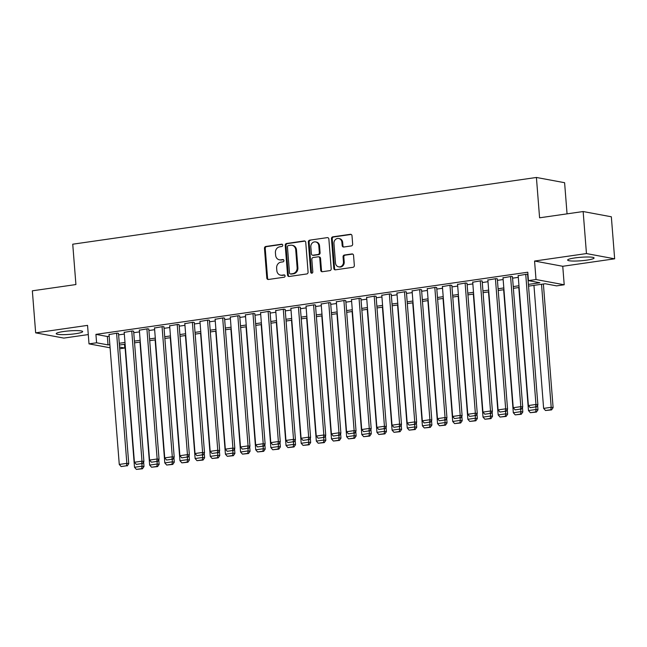 <?xml version="1.0" encoding="UTF-8"?>
<svg xmlns="http://www.w3.org/2000/svg" width="647" height="647" viewBox="0 0 647 647"><rect width="100%" height="100%" fill="white"/><g stroke="black" fill="none" stroke-linecap="round" stroke-linejoin="round"><path stroke-width="0.97" d="M282.763 245.205A1.173 1.043 -79.5 0 0 281.631 244.202L265.828 246.475A1.666 1.488 -79.5 0 0 264.469 248.335L266.807 278.04A1.666 1.488 -79.5 0 0 268.424 279.48L284.227 277.199A1.173 1.043 -79.5 0 0 284.049 274.894L282.003 275.185A5.346 4.755 -79.5 0 1 280.612 275.161A5.346 4.755 -79.5 0 1 276.827 270.592L276.633 268.117A5.346 4.755 -79.5 0 1 280.976 262.148L283.022 261.857A1.173 1.043 -79.5 0 0 282.836 259.544L280.79 259.843A5.346 4.755 -79.5 0 1 279.399 259.811A5.346 4.755 -79.5 0 1 275.622 255.242L275.42 252.767A5.346 4.755 -79.5 0 1 279.771 246.806L281.809 246.507A1.173 1.043 -79.5 0 0 282.763 245.205M574.916 257.918A13.272 1.747 175.5 0 0 567.629 260.07A13.272 1.747 175.5 0 0 586.797 260.134A13.272 1.747 175.5 0 0 594.083 257.983A13.272 1.747 175.5 0 0 574.916 257.918M63.511 331.531A13.272 1.747 175.5 0 0 56.224 333.674A13.272 1.747 175.5 0 0 75.392 333.739A13.272 1.747 175.5 0 0 82.679 331.596A13.272 1.747 175.5 0 0 63.511 331.531M351.297 245.941A1.666 1.488 -79.5 0 0 352.655 244.073L352 235.743A1.666 1.488 -79.5 0 0 350.383 234.303L332.833 236.826A1.666 1.488 -79.5 0 0 331.474 238.694L333.812 268.4A1.666 1.488 -79.5 0 0 335.429 269.831L352.979 267.308A1.666 1.488 -79.5 0 0 354.338 265.44L353.545 255.379A1.666 1.488 -79.5 0 0 351.928 253.939L344.414 255.023A1.666 1.488 -79.5 0 0 343.064 256.883L343.452 261.881A4.464 3.979 -79.5 0 1 338.656 266.839A4.464 3.979 -79.5 0 1 335.494 263.022L333.957 243.466A4.464 3.979 -79.5 0 1 338.753 238.5A4.464 3.979 -79.5 0 1 341.915 242.326L342.174 245.585A1.666 1.488 -79.5 0 0 343.792 247.017L351.297 245.941M583.149 211.537L611.342 216.785L614.65 258.816L586.457 253.567L583.149 211.537L539.59 217.804L536.412 177.464L72.739 244.202L75.917 284.551L32.35 290.818L35.658 332.849L87.555 325.376L89.011 343.872L96.589 342.781L95.926 334.37L527.782 272.217L528.437 280.62L536.015 279.528L564.208 284.777L556.63 285.869L545.203 283.742L528.534 286.136M586.457 253.567L534.559 261.04L536.015 279.528M305.748 242.399A1.666 1.488 -79.5 0 0 304.13 240.959L286.572 243.49A1.666 1.488 -79.5 0 0 285.222 245.35L287.559 275.056A1.666 1.488 -79.5 0 0 289.177 276.487L306.727 273.964A1.666 1.488 -79.5 0 0 308.085 272.104L305.748 242.399M309.703 240.158L327.253 237.635A1.666 1.488 -79.5 0 1 328.87 239.067L331.207 268.772A1.666 1.488 -79.5 0 1 329.849 270.632L322.343 271.716A1.666 1.488 -79.5 0 1 320.726 270.284L319.78 258.234A1.666 1.488 -79.5 0 0 318.162 256.802L313.18 257.514A1.666 1.488 -79.5 0 0 311.822 259.382L312.808 271.918A1.173 1.043 -79.5 0 1 310.722 272.217L308.344 242.027A1.666 1.488 -79.5 0 1 309.703 240.158L327.253 237.635M35.658 332.849L63.851 338.09L88.283 334.58M118.506 333.577L117.358 333.108L109.044 334.564M133.662 331.393L132.514 330.932L124.2 332.38M148.81 329.21L147.67 328.749L139.356 330.205M163.966 327.034L162.818 326.565L154.504 328.021M179.122 324.851L177.974 324.39L169.66 325.837M194.27 322.667L193.121 322.206L184.807 323.662M209.426 320.491L208.277 320.022L199.963 321.478M224.574 318.308L223.433 317.847L215.119 319.294M239.73 316.124L238.581 315.663L230.267 317.119M254.886 313.949L253.737 313.48L245.423 314.935M270.034 311.765L268.885 311.304L260.571 312.752M285.19 309.581L284.041 309.12L275.727 310.576M300.337 307.406L299.197 306.937L290.883 308.393M315.493 305.222L314.345 304.761L306.031 306.209M330.649 303.039L329.501 302.578L321.187 304.033M345.797 300.863L344.649 300.394L336.335 301.85M360.953 298.679L359.805 298.218L351.491 299.666M376.101 296.496L374.961 296.035L366.647 297.491M391.257 294.32L390.109 293.851L381.795 295.307M406.413 292.137L405.265 291.676L396.951 293.123M421.561 289.953L420.413 289.492L412.099 290.948M436.717 287.778L435.568 287.308L427.255 288.764M451.865 285.594L450.724 285.133L442.411 286.581M467.021 283.41L465.872 282.949L457.558 284.405M482.177 281.235L481.028 280.766L472.714 282.221M497.325 279.051L496.176 278.59L487.862 280.038M512.481 276.867L511.332 276.406L503.018 277.862M95.926 334.37L107.353 336.497L109.181 336.238M118.611 334.879L124.329 334.054M133.759 332.695L139.485 331.879M148.915 330.52L154.633 329.695M164.071 328.336L169.789 327.511M179.219 326.153L184.945 325.336M194.375 323.977L200.093 323.152M209.523 321.794L215.249 320.969M224.679 319.61L230.397 318.793M239.835 317.434L245.553 316.609M254.983 315.251L260.709 314.426M270.139 313.067L275.857 312.25M285.287 310.892L291.013 310.067M300.443 308.708L306.16 307.883M315.599 306.524L321.316 305.707M330.746 304.349L336.472 303.524M345.902 302.165L351.62 301.34M361.05 299.982L366.776 299.165M376.206 297.806L381.924 296.981M391.362 295.622L397.08 294.797M406.51 293.439L412.236 292.614M421.666 291.263L427.384 290.438M436.814 289.08L442.54 288.255M451.97 286.896L457.688 286.071M467.126 284.72L472.844 283.896M482.274 282.537L488 281.712M497.43 280.353L503.148 279.528M512.578 278.178L518.304 277.353M518.174 275.679L526.488 274.223L527.96 274.498M567.055 213.858L564.605 182.705L536.412 177.464M534.559 261.04L562.753 266.281L614.65 258.816M562.753 266.281L564.208 284.777M124.483 344.293L124.774 348.029L119.703 348.757M528.397 284.397L539.873 282.747L528.437 280.62M96.589 342.781L108.017 344.908L109.836 344.641M119.274 343.282L124.992 342.465M134.422 341.106L140.148 340.282M149.578 338.923L155.296 338.098M164.726 336.739L170.452 335.922M179.882 334.564L185.6 333.739M195.038 332.38L200.756 331.555M210.186 330.196L215.912 329.38M225.342 328.021L231.06 327.196M240.49 325.837L246.216 325.012M255.646 323.654L261.364 322.837M270.802 321.478L276.52 320.653M285.95 319.294L291.676 318.47M301.106 317.111L306.824 316.294M316.254 314.935L321.98 314.11M331.41 312.752L337.127 311.927M346.566 310.568L352.283 309.751M361.713 308.393L367.439 307.568M376.869 306.209L382.587 305.384M392.017 304.025L397.743 303.208M407.173 301.85L412.891 301.025M422.329 299.666L428.047 298.841M437.477 297.483L443.203 296.666M452.633 295.307L458.351 294.482M467.781 293.123L473.507 292.298M482.937 290.94L488.655 290.115M498.093 288.764L503.811 287.939M513.241 286.581L518.967 285.756M110.087 347.795L89.011 343.872M119.566 347.059L124.774 348.029M519.104 287.494L513.378 288.319M503.948 289.678L498.23 290.503M488.792 291.862L483.074 292.687M473.644 294.037L467.918 294.862M458.488 296.221L452.771 297.046M443.341 298.404L437.615 299.229M428.185 300.58L422.467 301.405M413.029 302.764L407.311 303.589M397.881 304.947L392.155 305.772M382.725 307.123L377.007 307.948M367.577 309.306L361.851 310.131M352.421 311.49L346.703 312.315M337.265 313.666L331.547 314.491M322.117 315.849L316.391 316.674M306.961 318.033L301.243 318.858M291.813 320.208L286.087 321.033M276.657 322.392L270.939 323.217M261.501 324.576L255.783 325.401M246.353 326.759L240.627 327.576M231.197 328.935L225.48 329.76M216.049 331.118L210.324 331.943M200.893 333.302L195.176 334.119M185.738 335.478L180.02 336.303M170.59 337.661L164.864 338.486M155.434 339.845L149.716 340.662M140.286 342.02L134.56 342.845M125.13 344.204L119.412 345.029M107.353 336.497L108.017 344.908M279.399 259.811L280.159 259.957A5.346 4.755 -79.5 0 0 281.558 259.981L280.79 259.843M283.507 259.698L281.558 259.981M280.612 275.161L281.372 275.298A5.346 4.755 -79.5 0 0 282.763 275.331L282.003 275.185M284.712 275.048L282.763 275.331M282.294 244.356L266.588 246.612A1.666 1.488 -79.5 0 0 265.23 248.48L267.567 278.186A1.666 1.488 -79.5 0 0 268.384 279.48M304.931 241.096A1.666 1.488 -79.5 0 0 304.891 241.105L287.341 243.628A1.666 1.488 -79.5 0 0 285.982 245.496L288.319 275.193A1.666 1.488 -79.5 0 0 289.128 276.495M288.392 245.561A1.173 1.043 -79.5 0 0 287.446 246.871L289.492 272.937A1.173 1.043 -79.5 0 0 290.624 273.948L292.784 273.632A5.346 4.755 -79.5 0 0 297.127 267.672L295.728 249.847A5.346 4.755 -79.5 0 0 291.943 245.278A5.346 4.755 -79.5 0 0 290.552 245.253L288.392 245.561M290.325 273.94L291.085 274.077A1.173 1.043 -79.5 0 0 291.393 274.085L290.624 273.948M291.943 245.278L292.703 245.423A5.346 4.755 -79.5 0 1 296.488 249.993L297.887 267.809A5.346 4.755 -79.5 0 1 293.544 273.778L291.393 274.085M318.591 256.81L319.359 256.948A1.666 1.488 -79.5 0 1 320.54 258.379L321.486 270.422A1.666 1.488 -79.5 0 0 322.295 271.724M310.463 240.304A1.666 1.488 -79.5 0 0 309.112 242.164L311.482 272.363A1.173 1.043 -79.5 0 0 311.951 273.212M318.793 245.731A4.464 3.979 -79.5 0 0 315.631 241.913A4.464 3.979 -79.5 0 0 310.835 246.879L311.377 253.77A1.666 1.488 -79.5 0 0 312.994 255.209L317.976 254.489A1.666 1.488 -79.5 0 0 319.335 252.621L318.793 245.731L319.553 245.876A4.464 3.979 -79.5 0 0 316.391 242.059L315.631 241.913M312.558 255.193L313.318 255.339A1.666 1.488 -79.5 0 0 313.755 255.347L312.994 255.209M319.553 245.876L320.095 252.767A1.666 1.488 -79.5 0 1 318.736 254.627L313.755 255.347M338.753 238.5L339.513 238.646A4.464 3.979 -79.5 0 1 342.675 242.463L342.934 245.723A1.666 1.488 -79.5 0 0 343.743 247.025M338.656 266.839L339.416 266.985A4.464 3.979 -79.5 0 0 344.212 262.019L343.452 261.881M352.736 254.077A1.666 1.488 -79.5 0 0 352.688 254.085L345.183 255.161A1.666 1.488 -79.5 0 0 343.824 257.029L344.212 262.019M351.192 234.44A1.666 1.488 -79.5 0 0 351.143 234.449L333.593 236.972A1.666 1.488 -79.5 0 0 332.234 238.832L334.572 268.537A1.666 1.488 -79.5 0 0 335.389 269.839M141.895 463.826L142.081 466.18L134.503 467.271L124.822 344.244M141.685 468.638L136.388 469.398L142.453 468.776L141.685 468.638L142.081 466.18L143.99 466.536L143.626 461.926M134.503 467.271L136.388 469.398M142.453 468.776L143.99 466.536M116.606 333.221L126.844 463.341L128.745 463.697L118.49 333.318M109.028 334.313L119.266 464.433L126.844 463.341L126.448 465.8L121.151 466.56L126.448 465.8M128.745 463.697L127.216 465.937M121.151 466.56L119.266 464.433M157.051 461.643L157.237 463.996L149.659 465.088L139.978 342.069M156.841 466.455L151.535 467.215L157.601 466.592L156.841 466.455L157.237 463.996L159.138 464.352L158.774 459.742M149.659 465.088L151.535 467.215M157.601 466.592L159.138 464.352M172.199 459.467L172.385 461.821L164.807 462.904L155.126 339.885M171.997 464.271L166.691 465.039L172.757 464.417L171.997 464.271L172.385 461.821L174.294 462.168L173.93 457.558M164.807 462.904L166.691 465.039M172.757 464.417L174.294 462.168M187.355 457.283L187.541 459.637L179.963 460.729L170.282 337.702M187.145 462.095L181.839 462.856L187.905 462.233L187.145 462.095L187.541 459.637L189.442 459.993L189.078 455.383M179.963 460.729L181.839 462.856M187.905 462.233L189.442 459.993M202.511 455.1L202.689 457.453L195.119 458.545L185.43 335.526M202.301 459.912L196.995 460.672L203.061 460.049L202.301 459.912L202.689 457.453L204.598 457.809L204.234 453.199M195.119 458.545L196.995 460.672M203.061 460.049L204.598 457.809M131.753 331.038L141.992 461.165L143.901 461.513L133.638 331.143M124.175 332.129L134.422 462.249L141.992 461.165L141.604 463.616L136.299 464.384L141.604 463.616M143.901 461.513L142.364 463.762M136.299 464.384L134.422 462.249M146.909 328.862L157.148 458.982L159.057 459.338L148.794 328.959M139.331 329.946L149.57 460.074L157.148 458.982L156.76 461.44L151.455 462.201L156.76 461.44M159.057 459.338L157.52 461.578M151.455 462.201L149.57 460.074M162.057 326.678L172.304 456.798L174.205 457.154L163.942 326.775M154.487 327.77L164.726 457.89L172.304 456.798L171.908 459.257L166.602 460.017L171.908 459.257M174.205 457.154L172.668 459.394M166.602 460.017L164.726 457.89M177.213 324.495L187.452 454.623L189.361 454.97L179.098 324.6M169.635 325.587L179.882 455.706L187.452 454.623L187.064 457.073L181.758 457.841L187.064 457.073M189.361 454.97L187.824 457.219M181.758 457.841L179.882 455.706M217.659 452.924L217.845 455.278L210.267 456.361L200.586 333.342M217.449 457.728L212.151 458.497L218.217 457.874L217.449 457.728L217.845 455.278L219.754 455.625L219.39 451.016M210.267 456.361L212.151 458.497M218.217 457.874L219.754 455.625M192.369 322.319L202.608 452.439L204.509 452.795L194.254 322.416M184.791 323.403L195.03 453.531L202.608 452.439L202.212 454.898L196.914 455.658L202.212 454.898M204.509 452.795L202.98 455.035M196.914 455.658L195.03 453.531M232.815 450.741L233.001 453.094L225.423 454.186L215.742 331.159M232.605 455.553L227.299 456.313L233.365 455.69L232.605 455.553L233.001 453.094L234.901 453.45L234.537 448.84M225.423 454.186L227.299 456.313M233.365 455.69L234.901 453.45M207.517 320.136L217.764 450.255L219.665 450.611L209.402 320.233M199.939 321.227L210.186 451.347L217.764 450.255L217.368 452.714L212.062 453.474L217.368 452.714M219.665 450.611L218.128 452.851M212.062 453.474L210.186 451.347M247.963 448.557L248.149 450.91L240.571 452.002L230.89 328.983M247.761 453.369L242.455 454.129L248.521 453.507L247.761 453.369L248.149 450.91L250.057 451.266L249.693 446.656M240.571 452.002L242.455 454.129M248.521 453.507L250.057 451.266M222.673 317.952L232.912 448.08L234.821 448.428L224.558 318.057M215.095 319.044L225.334 449.164L232.912 448.08L232.524 450.53L227.218 451.299L232.524 450.53M234.821 448.428L233.284 450.676M227.218 451.299L225.334 449.164M263.119 446.381L263.305 448.735L255.727 449.819L246.046 326.8M262.908 451.185L257.603 451.954L263.669 451.331L262.908 451.185L263.305 448.735L265.205 449.083L264.841 444.473M255.727 449.819L257.603 451.954M263.669 451.331L265.205 449.083M237.821 315.768L248.068 445.896L249.968 446.252L239.705 315.873M230.251 316.86L240.49 446.988L248.068 445.896L247.672 448.347L242.366 449.115L247.672 448.347M249.968 446.252L248.432 448.492M242.366 449.115L240.49 446.988M278.275 444.198L278.453 446.551L270.883 447.643L261.194 324.616M278.064 449.01L272.759 449.77L278.825 449.147L278.064 449.01L278.453 446.551L280.361 446.907L279.997 442.297M270.883 447.643L272.759 449.77M278.825 449.147L280.361 446.907M293.423 442.014L293.609 444.368L286.031 445.459L276.35 322.441M293.212 446.826L287.915 447.587L293.981 446.964L293.212 446.826L293.609 444.368L295.517 444.724L295.153 440.114M286.031 445.459L287.915 447.587M293.981 446.964L295.517 444.724M308.579 439.839L308.765 442.192L301.187 443.276L291.506 320.257M308.368 444.643L303.063 445.411L309.129 444.788L308.368 444.643L308.765 442.192L310.665 442.54L310.301 437.93M301.187 443.276L303.063 445.411M309.129 444.788L310.665 442.54M323.726 437.655L323.912 440.009L316.334 441.1L306.654 318.073M323.524 442.459L318.219 443.227L324.284 442.605L323.524 442.459L323.912 440.009L325.821 440.364L325.457 435.754M316.334 441.1L318.219 443.227M324.284 442.605L325.821 440.364M338.882 435.471L339.068 437.825L331.49 438.917L321.81 315.898M338.672 440.283L333.367 441.044L339.432 440.421L338.672 440.283L339.068 437.825L340.969 438.181L340.605 433.571M331.49 438.917L333.367 441.044M339.432 440.421L340.969 438.181M354.038 433.296L354.216 435.649L346.646 436.733L336.958 313.714M353.828 438.1L348.523 438.868L354.588 438.245L353.828 438.1L354.216 435.649L356.125 435.997L355.761 431.387M346.646 436.733L348.523 438.868M354.588 438.245L356.125 435.997M369.186 431.112L369.372 433.466L361.794 434.558L352.114 311.53M368.976 435.916L363.679 436.685L369.744 436.062L368.976 435.916L369.372 433.466L371.281 433.822L370.917 429.212M361.794 434.558L363.679 436.685M369.744 436.062L371.281 433.822M384.342 428.929L384.528 431.282L376.95 432.374L367.27 309.355M384.132 433.741L378.827 434.501L384.892 433.878L384.132 433.741L384.528 431.282L386.429 431.638L386.065 427.028M376.95 432.374L378.827 434.501M384.892 433.878L386.429 431.638M399.49 426.753L399.676 429.098L392.098 430.19L382.417 307.171M399.288 431.557L393.983 432.317L400.048 431.703L399.288 431.557L399.676 429.098L401.585 429.454L401.221 424.844M392.098 430.19L393.983 432.317M400.048 431.703L401.585 429.454M414.646 424.569L414.832 426.923L407.254 428.015L397.573 304.988M414.436 429.373L409.13 430.142L415.196 429.519L414.436 429.373L414.832 426.923L416.733 427.279L416.369 422.661M407.254 428.015L409.13 430.142M415.196 429.519L416.733 427.279M429.802 422.386L429.98 424.739L422.41 425.831L412.721 302.812M429.592 427.198L424.286 427.958L430.352 427.335L429.592 427.198L429.98 424.739L431.889 425.095L431.525 420.485M422.41 425.831L424.286 427.958M430.352 427.335L431.889 425.095M444.95 420.21L445.136 422.556L437.558 423.648L427.877 300.629M444.74 425.014L439.442 425.775L445.508 425.16L444.74 425.014L445.136 422.556L447.045 422.912L446.681 418.302M437.558 423.648L439.442 425.775M445.508 425.16L447.045 422.912M252.977 313.593L263.216 443.713L265.124 444.068L254.861 313.69M245.399 314.685L255.646 444.804L263.216 443.713L262.828 446.171L257.522 446.931L262.828 446.171M265.124 444.068L263.588 446.309M257.522 446.931L255.646 444.804M268.133 311.409L278.372 441.537L280.272 441.885L270.017 311.514M260.555 312.501L270.794 442.621L278.372 441.537L277.975 443.988L272.678 444.756L277.975 443.988M280.272 441.885L278.744 444.133M272.678 444.756L270.794 442.621M283.281 309.226L293.528 439.353L295.428 439.709L285.165 309.331M275.703 310.317L285.95 440.445L293.528 439.353L293.131 441.804L287.826 442.572L293.131 441.804M295.428 439.709L293.892 441.95M287.826 442.572L285.95 440.445M298.437 307.05L308.676 437.17L310.584 437.526L300.321 307.147M290.859 308.142L301.098 438.262L308.676 437.17L308.287 439.628L302.982 440.389L308.287 439.628M310.584 437.526L309.048 439.766M302.982 440.389L301.098 438.262M313.585 304.866L323.832 434.986L325.732 435.342L315.469 304.972M306.015 305.958L316.254 436.078L323.832 434.986L323.435 437.445L318.13 438.205L323.435 437.445M325.732 435.342L324.196 437.59M318.13 438.205L316.254 436.078M328.741 302.683L338.979 432.811L340.888 433.166L330.625 302.788M321.163 303.775L331.41 433.902L338.979 432.811L338.591 435.261L333.286 436.029L338.591 435.261M340.888 433.166L339.351 435.407M333.286 436.029L331.41 433.902M343.897 300.507L354.135 430.627L356.036 430.983L345.781 300.604M336.319 301.599L346.557 431.719L354.135 430.627L353.739 433.086L348.442 433.846L353.739 433.086M356.036 430.983L354.507 433.223M348.442 433.846L346.557 431.719M359.045 298.324L369.291 428.443L371.192 428.799L360.929 298.429M351.467 299.415L361.713 429.535L369.291 428.443L368.895 430.902L363.59 431.662L368.895 430.902M371.192 428.799L369.655 431.048M363.59 431.662L361.713 429.535M374.201 296.14L384.439 426.268L386.348 426.624L376.085 296.245M366.623 297.232L376.861 427.36L384.439 426.268L384.051 428.718L378.746 429.487L384.051 428.718M386.348 426.624L384.811 428.864M378.746 429.487L376.861 427.36M389.348 293.964L399.595 424.084L401.496 424.44L391.241 294.062M381.779 295.056L392.017 425.176L399.595 424.084L399.199 426.543L393.894 427.303L399.199 426.543M401.496 424.44L399.959 426.68M393.894 427.303L392.017 425.176M404.504 291.781L414.743 421.901L416.652 422.256L406.389 291.886M396.926 292.873L407.173 422.992L414.743 421.901L414.355 424.359L409.05 425.119L414.355 424.359M416.652 422.256L415.115 424.505M409.05 425.119L407.173 422.992M419.66 289.597L429.899 419.725L431.8 420.081L421.545 289.702M412.082 290.689L422.321 420.817L429.899 419.725L429.503 422.176L424.206 422.944L429.503 422.176M431.8 420.081L430.271 422.321M424.206 422.944L422.321 420.817M460.106 418.027L460.292 420.38L452.714 421.472L443.033 298.445M459.896 422.831L454.59 423.599L460.656 422.976L459.896 422.831L460.292 420.38L462.193 420.736L461.829 416.118M452.714 421.472L454.59 423.599M460.656 422.976L462.193 420.736M475.254 415.843L475.44 418.197L467.862 419.288L458.181 296.269M475.052 420.655L469.746 421.415L475.812 420.793L475.052 420.655L475.44 418.197L477.349 418.552L476.985 413.943M467.862 419.288L469.746 421.415M475.812 420.793L477.349 418.552M490.41 413.668L490.596 416.013L483.018 417.105L473.337 294.086M490.2 418.472L484.894 419.232L490.96 418.617L490.2 418.472L490.596 416.013L492.496 416.369L492.132 411.759M483.018 417.105L484.894 419.232M490.96 418.617L492.496 416.369M505.566 411.484L505.744 413.837L498.174 414.929L488.485 291.902M505.356 416.288L500.05 417.056L506.116 416.433L505.356 416.288L505.744 413.837L507.652 414.193L507.288 409.575M498.174 414.929L500.05 417.056M506.116 416.433L507.652 414.193M434.808 287.422L445.055 417.541L446.956 417.897L436.693 287.519M427.23 288.513L437.477 418.633L445.055 417.541L444.659 420L439.353 420.76L444.659 420M446.956 417.897L445.419 420.138M439.353 420.76L437.477 418.633M449.964 285.238L460.203 415.358L462.112 415.714L451.849 285.335M442.386 286.33L452.625 416.45L460.203 415.358L459.815 417.816L454.509 418.577L459.815 417.816M462.112 415.714L460.575 417.962M454.509 418.577L452.625 416.45M465.112 283.054L475.359 413.182L477.26 413.538L467.005 283.16M457.542 284.146L467.781 414.274L475.359 413.182L474.963 415.633L469.657 416.401L474.963 415.633M477.26 413.538L475.723 415.778M469.657 416.401L467.781 414.274M480.268 280.879L490.507 410.999L492.416 411.355L482.152 280.976M472.69 281.971L482.937 412.09L490.507 410.999L490.119 413.457L484.813 414.217L490.119 413.457M492.416 411.355L490.879 413.595M484.813 414.217L482.937 412.09M520.714 409.3L520.9 411.654L513.322 412.746L503.641 289.719M520.503 414.112L515.206 414.873L521.272 414.25L520.503 414.112L520.9 411.654L522.808 412.01L522.444 407.4M513.322 412.746L515.206 414.873M521.272 414.25L522.808 412.01M495.424 278.695L505.663 408.815L507.563 409.171L497.308 278.792M487.846 279.787L498.085 409.907L505.663 408.815L505.267 411.274L499.969 412.034L505.267 411.274M507.563 409.171L506.035 411.419M499.969 412.034L498.085 409.907M535.87 407.125L536.056 409.47L528.478 410.562L518.797 287.543M535.659 411.929L530.354 412.689L536.42 412.074L535.659 411.929L536.056 409.47L537.956 409.826L537.592 405.216M528.478 410.562L530.354 412.689M536.42 412.074L537.956 409.826M510.572 276.512L520.819 406.639L522.719 406.995L512.456 276.617M502.994 277.603L513.241 407.731L520.819 406.639L520.423 409.09L515.117 409.858L520.423 409.09M522.719 406.995L521.183 409.236M515.117 409.858L513.241 407.731M541.523 284.268L551.204 407.295L543.626 408.386L533.945 285.359M550.815 409.745L545.51 410.513L551.576 409.891L550.815 409.745L551.204 407.295L553.112 407.65L543.383 284.001M543.626 408.386L545.51 410.513M551.576 409.891L553.112 407.65M525.728 274.336L535.967 404.456L537.875 404.812L527.612 274.433M518.15 275.42L528.389 405.548L535.967 404.456L535.579 406.914L530.273 407.675L535.579 406.914M537.875 404.812L536.339 407.052M530.273 407.675L528.389 405.548M282.221 244.307L281.631 244.202M284.64 274.999L284.049 274.894M283.426 259.657L282.836 259.544M267.567 278.186L266.807 278.04M265.23 248.48L264.469 248.335M266.588 246.612L265.828 246.475M288.319 275.193L287.559 275.056M285.982 245.496L285.222 245.35M287.341 243.628L286.572 243.49M304.891 241.105L304.13 240.959M293.544 273.778L292.784 273.632M297.887 267.809L297.127 267.672M296.488 249.993L295.728 249.847M321.486 270.422L320.726 270.284M320.54 258.379L319.78 258.234M311.482 272.363L310.722 272.217M309.112 242.164L308.344 242.027M318.736 254.627L317.976 254.489M320.095 252.767L319.335 252.621M342.934 245.723L342.174 245.585M342.675 242.463L341.915 242.326M343.824 257.029L343.064 256.883M345.183 255.161L344.414 255.023M352.688 254.085L351.928 253.939M334.572 268.537L333.812 268.4M332.234 238.832L331.474 238.694M333.593 236.972L332.833 236.826M351.143 234.449L350.383 234.303"/></g></svg>
